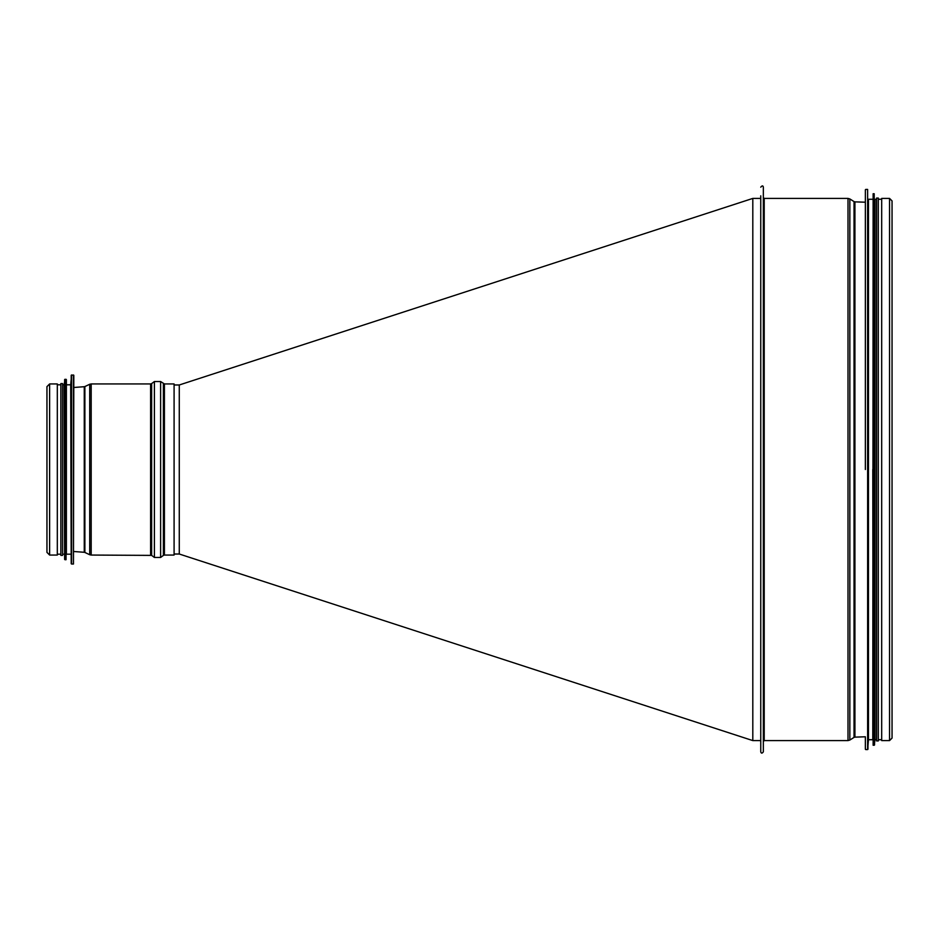 <?xml version="1.0" encoding="UTF-8"?>
<svg xmlns="http://www.w3.org/2000/svg" width="939" height="939" viewBox="0 0 939 939"><rect width="100%" height="100%" fill="white"/><g stroke="black" fill="none" stroke-linecap="round" stroke-linejoin="round"><path stroke-width="1.41" d="M889.55 198.411L881.686 198.411L881.686 740.589L889.55 740.589L892.05 738.089L892.05 200.911L889.55 198.411L889.55 740.589M760.754 195.817L760.754 751.822C761.224 753.548 762.092 753.548 763.348 751.822L763.348 187.178C763.02 185.464 762.163 185.464 760.754 187.178M865.359 749.228L865.359 737.479M865.359 189.772L865.359 469.5M867.965 749.24L868.469 199.268L868.469 739.721L867.624 749.568L867.624 189.42L865.711 189.42M872.789 469.5L873.129 745.249L873.129 193.739L872.789 739.721L868.469 739.721M874.549 744.944L875.031 199.268L875.031 739.721L874.197 745.249L874.197 193.739L873.129 193.739M875.031 199.268L876.592 199.268L876.592 739.721L875.031 739.721M876.592 469.5L876.592 740.93L878.317 740.93L878.317 198.059L876.592 198.059L876.592 469.5M174.091 384.978L179.279 384.978L179.279 554.022L174.091 554.022M760.754 740.589L752.808 740.589L752.808 198.411L760.754 198.411M46.95 469.5L46.95 386.622L46.95 552.378L49.626 555.055L49.626 383.945L46.95 386.622M49.626 555.055L57.314 555.055L57.314 383.945L49.626 383.945M164.419 383.945L164.419 555.055L174.091 555.055L174.091 383.945L164.419 383.945L160.616 381.527L160.616 557.473L163.386 555.395L163.386 383.593M73.465 564.034L73.817 375.307L71.552 374.966L71.552 564.034L73.465 564.034L73.465 374.966M71.2 375.283L71.2 563.705L70.707 384.802L71.552 374.966M70.707 554.186L66.387 554.186L66.387 379.626L64.967 379.274L64.967 559.714L66.035 559.714L66.035 379.274M66.035 559.714L66.387 469.5M64.627 379.591L64.627 559.409L64.134 384.802L64.967 379.274M64.134 554.186L62.584 554.186L62.584 383.593L60.859 383.593L60.859 469.5L60.859 384.802L57.314 384.802M62.584 554.186L62.584 383.593M62.584 555.395L60.859 555.395L60.859 469.5L60.859 554.186L57.314 554.186M763.348 197.542L764.217 198.411L764.217 740.589L763.348 741.458M764.217 198.411L847.999 198.411L847.999 740.589L764.217 740.589M849.842 740.049L854.044 737.397L854.044 201.592L849.842 198.939L849.842 740.049L847.999 740.589M854.044 201.592L854.913 201.862L854.913 737.138L854.044 737.397M154.407 381.527L151.637 383.593L151.637 555.395L154.407 557.473L154.407 381.527L160.616 381.527M150.604 555.055L150.604 383.945L91.177 383.945L91.177 555.055L151.637 555.395M89.698 384.274L84.874 386.551L84.874 552.449L89.698 554.726L89.698 384.274L91.177 383.945M84.874 552.449L84.264 552.285L84.264 386.704L84.874 386.551M892.05 733.981L892.05 738.089M849.842 198.939L847.999 198.411M865.359 202.214L854.913 201.862M865.359 736.786L854.913 737.138M865.711 749.568L867.624 749.568M868.469 199.268L872.789 199.268M873.129 745.249L874.197 745.249M878.317 739.721L881.686 739.721M878.317 199.268L881.686 199.268M179.279 384.978L752.82 198.411M752.832 740.601L179.279 554.022M164.419 555.055L163.386 555.395M154.407 557.473L160.616 557.473M151.637 383.593L150.604 383.945M89.698 554.726L91.177 555.055M73.817 551.51L84.264 552.285M73.817 387.49L84.264 386.704M70.707 384.802L66.387 384.802M64.134 384.802L62.584 384.802"/></g></svg>
